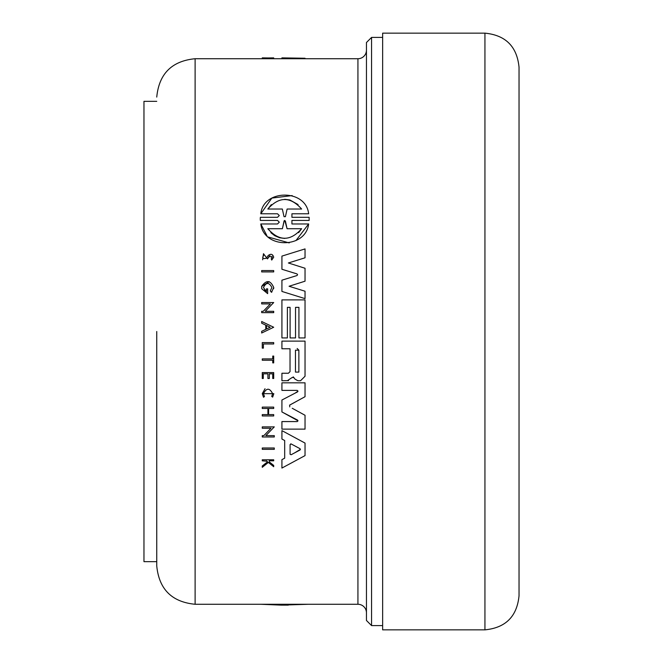 <?xml version="1.0" encoding="UTF-8"?>
<svg xmlns="http://www.w3.org/2000/svg" width="663" height="663" viewBox="0 0 663 663"><rect width="100%" height="100%" fill="white"/><g stroke="black" fill="none" stroke-linecap="round" stroke-linejoin="round"><path stroke-width="0.99" d="M156.75 331.5L156.75 565.92L156.75 331.5M366.448 441.956L366.448 438.483M366.448 612.803L366.448 50.197A8.528 8.528 0 0 1 357.929 58.725L195.113 58.725L195.113 604.275L357.929 604.275A8.528 8.528 0 0 1 366.448 612.803L366.448 528.834L366.448 620.477L371.562 625.59L371.562 37.41L382.642 37.41M366.448 331.5L366.448 620.477L366.448 331.5M260.286 218.011L260.286 219.801M260.319 217.315L277.524 217.315L279.289 215.55L277.524 213.793L260.799 213.793L271.847 198.088L292.168 195.577M260.799 213.793C263.277 188.972 306.033 188.814 308.643 213.793L291.927 213.793L291.927 217.315L309.132 217.315L309.132 220.431L291.927 220.431L291.927 223.97L308.643 223.97L295.913 240.628M289.217 242.915L268.374 237.064M266.866 235.589L260.808 223.97L277.515 223.97L279.289 222.204L277.524 220.431L260.319 220.431M262.623 259.813L263.476 253.697L263.891 254.932L263.476 253.697L267.454 258.893L269.186 256.291L272.278 257.227L271.971 256.25M273.703 257.227C272.733 254.045 270.902 253.473 268.225 255.504L266.344 258.197L268.225 255.504C270.902 253.473 272.733 254.045 273.703 257.227L271.731 260.053L271.225 258.794L272.278 257.227L271.225 258.794L271.731 260.053M269.998 255.645L267.454 258.893M264.264 290.071L266.451 291.604L266.451 288.861L267.661 288.861L267.661 293.643L261.678 288.695L261.678 286.408L269.219 281.667M261.678 286.408C266.385 279.687 270.405 280.068 273.753 287.551L273.653 288.629M271.979 291.844L271.465 292.308L270.297 290.85L271.888 287.551L270.297 290.85L271.465 292.308L273.753 287.551M281.924 256.109L305.038 248.915L305.038 257.799L288.38 262.979L305.038 268.258L305.038 281.195L289.068 286.259L305.038 291.223L305.038 298.632L281.924 291.438L281.924 280.192L296.999 275.535L297.596 274.731L296.999 273.918L281.924 269.261L281.924 256.109L305.038 248.915M265.78 325.152L261.678 323.188L261.678 321.505L273.695 327.249L261.678 333L261.678 331.318L265.78 329.354L265.78 325.152L261.678 323.188M297.256 390.399L298.027 391.17L297.256 390.399L281.924 390.399L281.924 382.824L305.038 382.824L305.038 396.698L289.54 405.184M303.811 414.599L305.038 415.27L305.038 429.135L281.924 429.135L281.924 421.569L297.256 421.569L298.027 420.798L281.924 411.947L281.924 400.013L284.46 398.695M281.924 269.261L296.999 273.918L297.596 274.731L296.999 275.535M266.451 291.604L263.426 287.551C266.244 282.106 269.07 282.106 271.888 287.551M264.454 396.524L263.451 393.665L264.454 396.524L263.526 397.261L262.266 393.665L265.034 388.725M263.451 393.665C266.509 387.756 269.568 387.756 272.634 393.665C269.576 387.756 266.509 387.756 263.451 393.665M262.266 393.665L273.819 393.665L272.659 397.12L271.714 396.416L272.634 393.665M309.132 217.315L309.132 220.431M366.448 50.197L366.448 91.983M366.448 166.554L366.448 224.517L366.448 166.554M156.75 101.348L143.962 101.348L143.962 561.652L156.75 561.652M294.538 452.92L300.447 449.34L300.066 449.978L300.066 448.71L297.596 447.392M305.038 415.27L292.234 408.275M295.043 393.184L298.027 391.17M288.538 380.645L281.924 380.728L281.924 373.252L288.405 373.252L290.029 371.628L290.029 348.779L281.924 348.779L281.924 341.122L305.038 341.122L305.038 376.244L300.538 380.744L297.902 380.744L295.118 379.203L293.187 376.857M293.933 377.579L292.126 377.52L287.286 380.728M281.924 459.641L284.684 458.174L284.684 440.514L281.924 439.039L281.924 430.627L305.038 443.083L305.038 455.605L281.924 468.061L281.924 459.641L284.684 458.174M282.794 439.503L281.924 439.039M262.266 426.881L274.291 426.881L265.838 435.641L274.291 435.641L274.291 436.983L262.266 436.983L262.266 435.641L263.833 435.641L270.976 428.24L262.266 428.24L262.266 426.881L274.291 426.881L265.838 435.641M266.849 461.233L262.266 460.81L262.266 459.79L273.703 459.79L273.703 460.81L269.286 460.81L269.286 461.896L273.703 465.426L273.703 466.719L268.358 462.434L262.266 467.307L262.266 465.981L267.554 461.796L266.319 460.81M272.742 356.081L273.703 356.081L273.703 362.876L272.742 362.876L272.742 360.249L262.266 360.249L262.266 358.898L272.742 358.898L272.742 356.081L273.703 356.081M289.714 406.9L289.714 405.06L305.038 396.698M281.924 382.824L305.038 382.824M281.924 400.013L297.612 391.85M297.612 420.11L281.924 411.947M281.924 341.122L305.038 341.122M297.902 380.744L295.118 379.203M290.096 337.931L290.096 307.359L287.386 307.359L287.386 337.931L281.924 337.931L281.924 299.883L305.038 299.883L305.038 337.931L298.93 337.931L298.93 307.359L295.532 307.359L295.532 337.931L290.096 337.931M270.388 303.903L261.678 303.903L261.678 302.543L273.703 302.543L265.241 311.303L273.703 311.303L273.703 312.646L261.678 312.646L261.678 311.303L263.244 311.303L270.388 303.903M273.695 327.249L261.678 333M268.606 408.483L273.703 408.483L273.703 407.123L262.266 407.123L262.266 408.483L267.927 408.483L267.927 414.59L262.266 414.59L262.266 415.95L273.703 415.95L273.703 414.59L268.606 414.59L268.606 408.483M272.742 378.498L273.703 378.498L273.703 372.573L262.266 372.573L262.266 378.498L263.277 378.498L263.277 373.816L267.927 373.816L267.927 378.498L269.327 378.498L269.327 373.816L272.742 373.816L272.742 378.498M266.344 258.197C262.639 259.233 261.827 258.147 263.891 254.932M262.266 459.79L273.703 459.79M272.659 397.12L271.714 396.416M262.266 348.125L263.402 348.125L263.402 343.964L273.703 343.964L273.703 342.58L262.266 342.58L262.266 348.125M261.678 270.57L273.703 270.57L273.703 271.913L261.678 271.913L261.678 270.57M274.291 449.332L274.291 447.989L262.266 447.989L262.266 449.332L274.291 449.332M308.643 223.97C305.751 248.898 263.775 248.998 260.808 223.97M260.799 604.275L281.137 605.128L308.643 604.275M305.038 58.725L305.038 58.253L281.924 57.872L281.924 58.725M262.266 58.725L262.266 57.872L268.358 57.954L268.358 58.725M274.291 58.709L273.703 58.709L273.703 57.88L268.358 57.954M298.864 372.092L295.466 372.092L295.466 350.188L298.864 350.188L298.864 372.092M300.066 449.978L291.14 454.735L290.079 454.097L290.079 444.583L291.14 443.953L300.066 448.71M270.173 327.249L266.476 329.022L266.476 325.483L270.173 327.249L266.476 325.483M282.33 209.036L284.029 216.677L282.33 209.036L267.819 209.036C279.04 196.372 290.311 196.372 301.632 209.036L287.12 209.036L285.413 216.677L284.029 216.677L285.413 216.677L287.12 209.036M301.632 228.718C290.386 241.431 279.115 241.431 267.819 228.718L282.388 228.718L284.046 221.077L285.405 221.077L287.062 228.718L301.632 228.718L298.615 232.655M371.562 37.41L366.448 42.523L366.448 87.773M298.864 350.188L297.157 348.489M290.079 454.097L291.14 454.735L290.112 454.304M291.14 443.953L290.709 443.87M298.06 204.56L289.946 200.019M289.681 199.953L284.725 199.314M271.358 204.594L267.819 209.036M270.836 232.663L274.623 235.63M274.847 235.763L279.554 237.752M279.612 237.768L284.725 238.44M284.825 220.447L287.062 228.718M284.294 220.597L282.388 228.718M484.935 629.85C505.645 627.828 517.007 616.457 519.038 595.755L519.038 67.245C517.007 46.543 505.645 35.172 484.935 33.15L382.642 33.15L382.642 629.85L484.935 629.85L484.935 33.15M357.929 604.275L357.929 58.725M195.113 604.275C171.816 602.004 159.029 589.216 156.75 565.92M195.113 58.725C171.816 60.996 159.029 73.784 156.75 97.08M281.137 605.128L288.306 605.128M371.562 625.59L382.642 625.59"/></g></svg>
